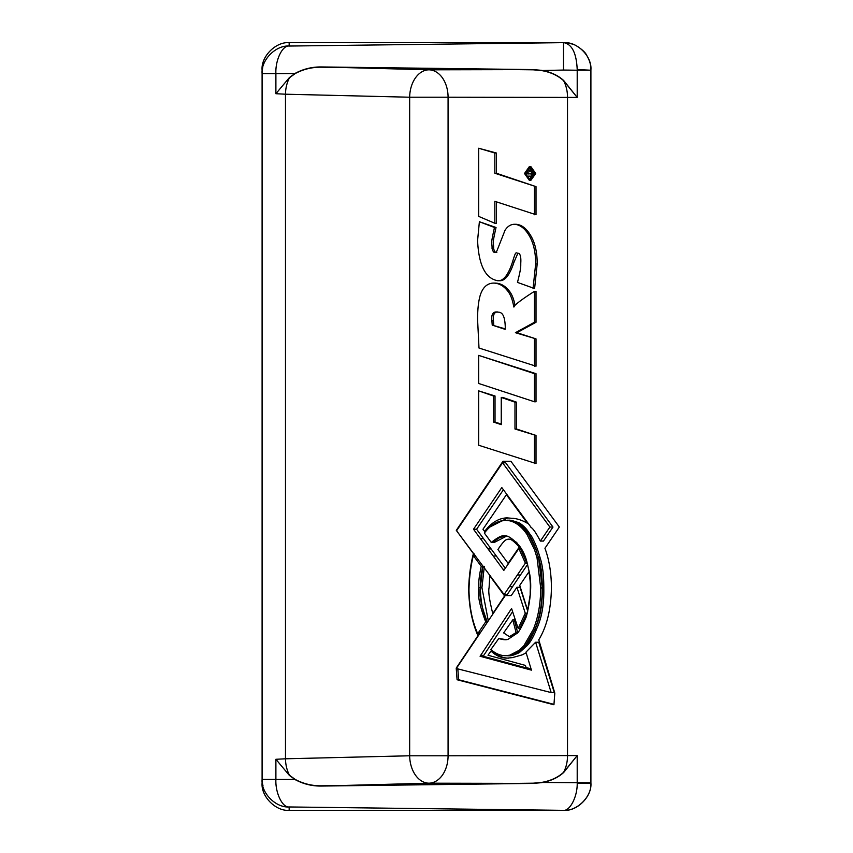 <?xml version="1.0" encoding="UTF-8"?>
<svg xmlns="http://www.w3.org/2000/svg" width="853" height="853" viewBox="0 0 853 853"><rect width="100%" height="100%" fill="white"/><g stroke="black" fill="none" stroke-linecap="round" stroke-linejoin="round"><path stroke-width="1.28" d="M590.905 782.947L590.905 782.947C592.099 796.403 577.31 811.374 563.844 810.35L289.156 810.35C275.69 811.374 260.901 796.403 262.095 782.947L262.095 70.053C260.901 56.597 275.69 41.626 289.156 42.65L289.156 46.041C275.69 45.102 260.901 60.158 262.095 73.603L262.095 70.223M541.442 782.457L590.905 782.777L590.894 783.449C591.726 796.819 576.852 811.416 563.502 810.339L289.156 806.959C282.471 807.898 275.22 792.842 275.892 779.397L275.892 759.287L285.478 758.797A27.403 19.033 -91.4 0 0 289.53 775.302L295.266 779.471C303.604 783.875 312.454 785.986 321.826 785.784L533.221 783.182L541.442 782.457C550.505 780.89 557.894 777.499 563.598 772.306L577.204 755.577L563.726 772.434C557.99 777.68 550.58 781.092 541.484 782.67L533.232 783.406L321.837 786.05C312.411 786.253 303.519 784.11 295.17 779.631L289.412 775.441L275.892 759.287L289.412 775.441M262.095 782.947L262.095 779.397L295.266 779.471M551.433 587.312C551.283 572.555 549.119 559.547 544.939 548.276L559.344 527.047L510.883 461.249L503.003 461.249L456.291 530.353L473.404 553.586C470.536 564.622 468.947 576.607 468.67 589.54L468.67 589.892C469.15 607.496 472.242 622.754 477.957 635.688L456.216 668.091L457.08 679.745L553.938 704.759L554.802 693.116L538.765 639.825C546.837 626.635 551.059 609.266 551.433 587.728L551.433 587.312M503.003 461.238L504.539 461.26L503.505 462.784M529.329 166.623L530.875 166.623L535.727 173.49L530.875 180.324L529.329 180.324L524.499 173.49L529.329 166.623L534.181 173.49L529.329 180.324M496.371 201.852L496.371 223.251L494.825 223.251L478.672 216.395L478.672 148.241L496.371 153.007L496.371 173.234L536.015 186.636L536.015 214.721L494.825 201.319L494.825 223.251M536.015 373.678L536.015 401.774L534.468 401.774L478.672 383.477L478.672 355.381L536.015 373.678L534.468 373.678L534.468 401.774M478.672 390.866L493.482 395.984L493.482 422.054L501.255 424.623L501.255 397.434L502.812 397.434L516.523 402.168L516.523 429.006L536.015 435.446L536.015 463.542L478.672 445.245L478.672 390.866L495.028 395.984L495.028 422.054L501.255 424.112M493.311 283.089C498.547 283.132 503.121 285.488 507.023 290.18C510.009 293.464 512.163 298.486 513.474 305.257L513.89 307.059L514.913 305.406C518.176 302.207 524.691 297.516 534.468 291.331L536.015 291.331L536.015 322.263L516.939 332.702L536.015 338.886L536.015 366.204L479.002 348.035L477.584 319.683C477.573 309.735 478.405 301.802 480.058 295.884L480.271 295.117C482.841 287.344 487.191 283.335 493.311 283.089L494.857 283.089C500.103 283.132 504.677 285.488 508.58 290.18C511.565 293.464 513.709 298.486 515.02 305.257L515.031 305.289M496.83 252.371C495.55 252.914 494.473 251.646 493.61 248.543C493.812 240.983 491.605 247.103 496.041 227.495L479.386 221.737L477.584 240.535C478.704 265.187 485.432 278.59 497.779 280.722L499.666 280.712C505.083 281.01 509.859 274.815 514.007 262.148L517.974 253.042M497.779 280.722L498.109 280.712C503.526 281.01 508.313 274.815 512.461 262.148C516.449 249.001 515.543 253.661 519.264 253.597C520.49 255.143 521.012 257.958 520.831 262.052C520.511 266.669 521.684 265.923 517.483 282.396L534.596 288.57L537.187 263.972C537.219 253.245 535.407 244.406 531.75 237.422C527.282 229.062 522.025 224.691 515.98 224.275L514.327 224.275C510.627 224.382 507.524 226.386 505.029 230.289L497.406 249.662C496.489 251.998 495.806 252.893 495.38 252.371L495.348 252.371M590.905 782.777L590.905 70.223L577.204 70.223L577.204 69.551L590.905 70.223M295.266 73.529L275.892 73.603C275.22 60.158 282.471 45.102 289.156 46.041L563.502 42.65L563.502 70.053L577.204 70.223L577.204 97.423L563.598 80.694C557.894 75.501 550.505 72.11 541.442 70.543L533.221 69.818L321.826 67.216C312.401 67.035 303.551 69.136 295.266 73.529L289.53 77.698A27.403 19.033 -88.6 0 0 285.478 94.203L275.892 93.713L289.412 77.559L295.17 73.369C303.465 68.901 312.358 66.769 321.837 66.95L533.232 69.594L541.484 70.33C550.58 71.908 557.99 75.32 563.726 80.566L577.204 97.423L448.07 97.221L448.07 755.779L577.204 755.577L577.204 782.777M262.425 68.997L262.34 69.583M563.161 42.65L289.156 42.65M262.34 783.417L262.425 784.003M321.837 66.95L429.038 69.818A27.403 19.033 -88.6 0 0 409.664 97.221L285.478 94.203L285.478 758.797L409.664 755.779A27.403 19.033 -91.4 0 0 429.038 783.182L321.837 786.05M289.412 77.559L275.892 93.713L275.892 73.603L262.095 73.603M262.234 70.532L262.777 67.014M564.014 42.661C565.038 43.076 562.372 41.637 572.352 44.068C573.845 43.727 584.668 50.519 586.491 54.997C589.615 60.2 591.086 65.159 590.905 69.882C592.099 56.426 577.31 41.552 563.844 42.661C572.011 44.249 576.468 53.217 577.204 69.551M590.894 783.449L577.204 783.118C577.545 796.574 569.879 811.448 563.161 810.339M289.156 810.35L289.156 806.959C275.69 807.898 260.901 792.842 262.095 779.397M262.991 785.784L262.234 782.468M501.255 397.434L514.977 402.168L514.977 429.006L536.015 435.446M534.468 435.446L534.468 463.542M514.977 429.006L516.523 429.006M514.977 402.168L516.523 402.168M493.482 422.054L495.028 422.054M493.482 395.984L495.028 395.984M478.672 355.381L534.468 373.678M496.062 311.953C492.671 312.081 491.275 314.97 491.882 320.621L492.224 325.1L505.104 329.343L505.275 327.285C504.773 309.33 498.461 312.763 496.222 311.953L496.947 311.953M492.224 325.1L505.157 328.853M497.608 311.953C494.218 312.081 492.831 314.97 493.439 320.621L493.77 325.1M513.474 305.257L515.02 305.257M534.468 291.331L534.468 322.263L515.393 332.702L536.015 338.886M534.468 338.886L534.468 366.204M515.393 332.702L516.939 332.702M534.468 322.263L536.015 322.263M498.109 280.712L499.666 280.712M512.461 262.148L514.007 262.148M533.05 288.57L535.641 263.972C535.663 253.245 533.85 244.406 530.203 237.422C525.736 229.062 520.479 224.691 514.423 224.275M495.273 252.371C494.004 252.914 492.927 251.646 492.053 248.543C492.256 240.983 490.059 247.103 494.484 227.495L496.041 227.495M494.484 227.495L479.386 221.737M478.672 148.241L494.825 153.007L494.825 173.234L536.015 186.636M534.468 186.636L534.468 214.721M494.825 173.234L496.371 173.234M494.825 153.007L496.371 153.007M530.118 167.572L526.642 173.49L526.781 174.982M533.583 173.49L529.35 167.476L525.096 173.49L529.329 179.471L533.583 173.49M527.079 176.134L530.108 179.375M528.018 173.937L529.18 173.671C528.242 172.573 527.858 172.658 528.018 173.937L529.159 173.937M526.855 176.134L526.727 173.735L528.529 170.419L529.926 171.848L531.782 170.014L531.782 172.583L530.118 173.937L531.782 173.937L531.782 176.134L526.855 176.134M531.782 173.937L533.338 173.937L533.338 175.526M531.782 176.134L533.157 176.134M531.782 172.583L533.338 172.583L531.664 173.937M533.338 171.453L533.338 172.583M531.782 170.014L532.805 170.014M528.529 170.419L530.961 170.749M457.826 668.891L458.626 679.745L553.97 704.365M458.626 679.745L457.08 679.745M478.672 633.704L479.034 634.589M473.959 553.586L473.404 553.586M474.684 554.589L474.428 555.591M456.835 530.353L502.566 462.784L549.886 527.047L540.354 541.079C532.336 525.651 530.513 527.847 530.992 527.229L501.799 487.564L473.511 529.244L503.824 570.401L518.837 548.564L525.373 563.129L504.123 594.552L456.291 530.353M504.528 461.249L510.883 461.249M484.323 566.317L481.934 587.717L488.289 620.771M483.331 566.317L482.777 566.317L480.388 587.717C480.57 601.237 482.851 612.603 487.234 621.837L487.575 621.837M489.078 587.717L489.793 575.85L504.592 595.938L492.767 613.595C489.387 599.99 488.161 591.364 489.078 587.717M505.115 594.552L505.872 595.575M490.347 575.85L489.793 575.85M527.271 613.211L526.813 613.211C522.772 623.98 520.479 628.949 519.935 628.107L520.639 628.416M520.735 628.277L518.144 628.416L511.576 608.509L480.079 656.256L531.44 670.149L525.949 652.161L535.62 642.245L551.187 692.593L456.312 668.507L505.264 595.575L511.267 595.575L516.907 587.269L525.267 613.211L526.813 613.211L519.872 628.203L520.778 628.203M529.191 571.841L528.935 571.841C531.11 585.723 530.108 586.533 530.182 594.85L527.634 610.247L519.733 585.393L528.935 571.841M515.702 632.937L517.227 632.958L511.576 636.423L509.316 636.615L503.643 632.905L512.77 619.854L516.086 632.553L509.604 636.551M511.15 636.551L509.316 636.615M511.437 636.477L509.891 636.477M517.281 632.905L515.745 632.905M517.408 632.766L515.884 632.766M517.59 632.553L516.086 632.553M512.77 619.854L514.327 619.854L517.622 632.521M508.548 658.143C502.897 658.1 497.544 655.733 492.501 651.052L490.944 651.052C495.998 655.733 501.351 658.1 507.002 658.143L512.418 657.61L522.239 654.848L526.152 652.854M531.056 668.869L526.077 667.526L525.437 665.415L488.001 655.253L490.944 651.052M513.346 657.556L511.789 657.556M539.992 557.329L537.635 549.759C534.277 540.994 531.632 535.695 529.724 533.861C526.855 529.009 523.305 525.331 519.072 522.825C512.632 520.586 509.22 519.754 508.857 520.341L507.311 520.341C507.674 519.754 511.075 520.586 517.526 522.825C521.759 525.331 525.309 529.009 528.167 533.861C530.086 535.695 532.73 540.994 536.089 549.759L538.584 557.883L542.252 587.866C542.273 575.263 541.047 565.272 538.584 557.883L538.435 557.329L540.13 557.883C542.647 565.422 543.873 575.711 543.809 588.751C544.129 604.521 541.708 617.967 536.558 629.109L536.334 629.663C533.274 637.298 530.161 642.64 527.015 645.678L519.413 652.577C513.922 655.168 510.393 656.202 508.793 655.68L506.245 655.68M505.434 520.341L509.795 520.842C516.129 522.377 521.855 526.887 526.962 534.373L534.543 549.759L537.038 557.883L540.706 588.005C540.663 603.263 538.243 616.964 533.456 629.109L523.913 645.678L519.402 650.178L509.795 655.168L505.477 655.68C500.37 655.648 495.508 653.59 490.901 649.506L498.77 638.524C503.771 640.017 507.077 640.145 508.687 638.897L516.662 633.566C518.261 633.182 521.46 627.616 526.269 616.868C531.003 598.209 531.952 583.057 529.116 571.403L526.909 561.903C525.373 555.836 522.889 550.516 519.466 545.931L519.168 545.515C511.704 537.753 506.767 534.703 504.336 536.366L504.166 536.366C502.737 534.842 498.44 536.857 491.253 542.423L484.376 533.082C490.624 524.872 497.651 520.629 505.434 520.341L507.108 520.341M498.493 521.695L504.368 520.373M505.989 536.43L494.356 542.423L492.81 542.423C496.819 538.542 501.116 536.526 505.712 536.366C504.294 534.842 499.986 536.857 492.81 542.423L491.253 542.423M505.978 639.579L498.77 638.524M508.655 655.68L507.674 655.68M540.706 588.005L542.252 588.09C542.657 604.031 540.237 617.7 535.012 629.109L534.788 629.663C531.718 637.298 528.615 642.64 525.459 645.678L517.856 652.577C512.376 655.168 508.836 656.202 507.247 655.68L507.108 655.68M508.559 539.171L510.105 539.171L508.559 539.171C509.636 540.994 508.495 535.268 519.306 547.05L508.089 563.343L497.917 549.545C502.524 542.615 505.584 539.299 507.087 539.618L508.068 539.075M508.644 563.343L508.089 563.343M520.565 547.466L519.818 548.564M520.277 547.05L519.306 547.05M510.105 539.171L516.843 542.465M511.981 518.304L506.959 517.867C498.664 518.197 491.211 522.729 484.611 531.462L482.969 529.244L506.415 494.708L527.463 523.305C522.025 520.138 516.865 518.475 511.981 518.304M528.082 523.305L527.463 523.305M507.098 494.708L506.415 494.708M485.624 531.462L484.611 531.462M507.855 517.878L489.867 527.037M513.367 518.304L511.267 518.347M502.566 462.784L505.658 462.784L552.979 527.047L543.457 541.079L540.354 541.079M503.419 489.75L476.603 529.244L505.307 568.215M527.623 564.398L507.226 594.552L504.123 594.552M512.61 611.644L483.182 656.256L531.163 669.232M535.62 642.245L538.723 642.245L554.29 692.593L551.187 692.593M508.356 595.575L511.267 595.575M516.907 587.269L520.01 587.269L527.74 611.26M521.311 548.564L520.383 548.564L526.898 563.055C527.474 562.522 525.299 557.691 520.383 548.564L518.837 548.564M473.511 529.244L476.603 529.244M502.982 569.25L504.603 569.25M525.373 563.129L527.271 563.14M549.886 527.047L552.979 527.047M542.252 588.09C542.199 603.316 539.789 616.986 535.012 629.109L525.459 645.678L520.959 650.178L511.342 655.168L505.477 655.68M508.857 520.341L511.342 520.842C517.686 522.377 523.411 526.887 528.519 534.373L536.089 549.759L537.635 549.759M525.267 613.211L518.261 628.277M518.144 628.416L519.701 628.416M480.74 655.339L483.832 655.339M480.079 656.256L483.182 656.256M518.315 628.203L519.872 628.203M481.22 566.317C479.141 576.116 478.352 583.111 478.842 587.301L480.388 587.717C478.757 593.933 481.039 605.31 487.234 621.837L485.688 621.837L477.733 633.704C472.295 621.528 469.374 607.059 468.969 590.319C469.225 577.918 470.685 566.349 473.33 555.591L481.22 566.317L482.777 566.317C480.697 576.116 479.898 583.111 480.388 587.301L481.934 587.301M478.842 587.301L478.842 587.717C477.211 593.933 479.493 605.31 485.688 621.837M477.733 633.704L479.621 633.704M473.33 555.591L475.43 555.591M563.726 772.434L563.598 772.306A27.403 19.374 90 0 0 567.512 755.779L567.512 97.221A27.403 19.374 -90 0 0 563.598 80.694L563.726 80.566M563.502 70.053L541.442 70.543M533.232 783.406L429.038 783.182A27.403 19.374 90 0 0 448.07 755.779L409.664 755.779L409.664 97.221L448.07 97.221A27.403 19.374 -90 0 0 429.038 69.818L533.232 69.594M496.222 311.953L496.819 311.953M491.893 320.92L493.439 320.92M491.882 320.717L493.439 320.717M491.882 320.621L493.439 320.621M507.023 290.18L508.58 290.18M535.641 263.972L537.187 263.972M530.203 237.422L531.75 237.422M525.096 173.49L526.642 173.49M534.181 173.49L535.727 173.49M481.934 587.717L478.842 587.717M520.852 628.107L518.389 628.107M520.81 628.16L519.893 628.16M511.491 636.455L509.945 636.455M511.576 636.423L510.03 636.423M517.227 632.958L515.681 632.958M508.569 655.68L507.183 655.68M508.793 655.68L505.701 655.68M526.727 646.009L523.635 646.009M526.887 645.828L525.341 645.828M527.015 645.678L523.913 645.678M536.334 629.663L533.232 629.663M536.462 629.343L534.916 629.343M536.558 629.109L533.456 629.109M540.088 557.702L538.531 557.702M540.13 557.883L537.038 557.883M525.352 563.055L526.898 563.055M480.399 538.606L483.502 538.606M488.012 548.948L491.115 548.948M493.205 555.985L496.297 555.985M517.334 574.997L520.437 574.997M509.433 586.629L512.525 586.629M519.402 650.178L520.959 650.178M509.795 655.168L511.342 655.168M536.889 557.329L538.435 557.329M509.795 520.842L511.342 520.842M526.962 534.373L528.519 534.373M534.543 549.759L536.089 549.759M540.706 587.866L542.252 587.866M484.355 657.375L487.447 657.375M525.107 668.432L528.21 668.432M478.842 587.578L480.388 587.578M485.592 621.976L487.489 621.976M478.373 632.745L480.271 632.745M473.639 556.007L475.739 556.007M481.199 566.285L483.299 566.285M590.905 759.287L590.905 93.713"/></g></svg>
